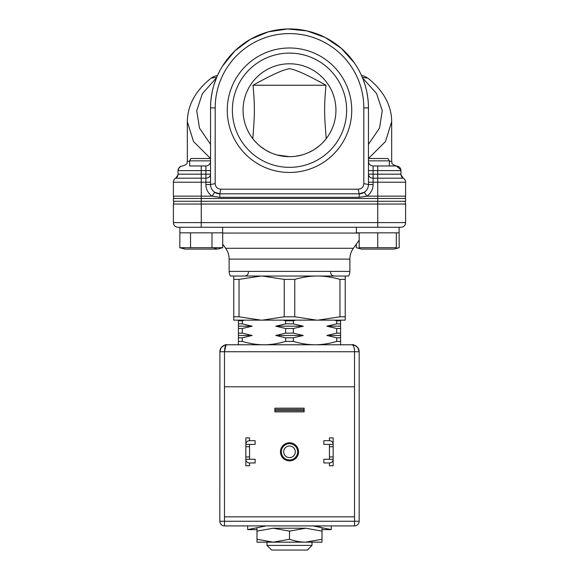 <?xml version="1.0" encoding="UTF-8"?>
<svg xmlns="http://www.w3.org/2000/svg" width="579" height="579" viewBox="0 0 579 579"><rect width="100%" height="100%" fill="white"/><g stroke="black" fill="none" stroke-linecap="round" stroke-linejoin="round"><path stroke-width="0.87" d="M238.41 344.766L238.41 341.415L242.275 341.415C249.665 343.622 256.895 344.744 263.959 344.766C270.943 344.758 278.173 343.637 285.642 341.415L285.642 337.803L275.749 335.48L285.642 333.157L285.642 328.51L275.749 326.194L285.642 323.871L293.358 323.871L303.251 326.194L293.358 328.51L293.358 333.157L303.251 335.48L293.358 337.803L293.358 341.415C300.754 343.622 307.977 344.744 315.041 344.766C322.033 344.758 329.263 343.637 336.725 341.415L336.725 337.803L326.838 335.48L336.725 333.157L336.725 328.51L326.838 326.194L336.725 323.871L336.725 320.824L334.336 320.151L345.229 320.151L345.229 316.8L339.967 316.8L339.967 279.382C332.028 277.16 324.718 276.045 318.052 276.031M238.41 341.415L238.41 320.151L334.336 320.151M260.948 276.031L239.033 279.382L239.033 316.8L233.771 316.8L233.771 320.151L238.41 320.151M295.753 320.151L293.358 320.824L293.358 323.871M340.59 320.151L340.59 320.824L336.725 320.824M318.052 320.151L339.967 316.8M316.677 276.031C310.004 276.045 302.701 277.16 294.754 279.382L294.754 316.8L316.677 320.151M222.705 244.2L225.636 248.275A18.579 18.579 90 0 1 229.125 259.117L229.125 271.385A9.286 9.286 -90 0 0 230.37 276.031L348.63 276.031A9.286 9.286 -90 0 0 349.875 271.385L349.875 259.117A18.579 18.579 -90 0 1 353.364 248.275L359.168 240.198M179.895 232.838L190.534 232.838L190.534 247.703L222.705 247.703L217.509 249.093L184.998 249.093L179.808 247.703L179.895 227.265L201.253 227.265L178.035 227.265A4.646 4.646 90 0 1 173.389 222.618L173.389 204.047L173.389 222.618L201.253 222.618L201.253 227.265L377.747 227.265L377.747 222.618L405.611 222.618A4.646 4.646 -90 0 1 400.965 227.265L377.747 227.265M359.168 247.703L359.168 232.838L356.382 232.838L356.382 227.265L399.105 227.265L399.192 247.703L394.002 249.093L361.491 249.093L359.168 248.471L359.168 247.703L396.318 247.703L396.318 248.471L394.002 249.093M400.965 227.265A4.646 4.646 -90 0 0 405.611 222.618L405.611 204.047L405.611 222.618A4.646 4.646 -90 0 1 400.965 227.265M404.678 201.26A4.646 4.646 0 0 1 405.611 204.047A4.646 4.646 0 0 0 404.678 201.26M174.322 201.26A4.646 4.646 0 0 0 173.389 204.047L201.253 204.047L201.253 222.618L377.747 222.618L377.747 204.047L201.253 204.047L201.253 201.26L173.389 201.26L173.389 198.467L201.253 198.467L201.253 201.26L377.747 201.26L377.747 198.467L201.253 198.467L201.253 196.151L212.131 196.151L214.7 192.279A9.286 9.286 0 0 1 210.546 184.535L210.546 107.904A78.954 78.954 0 0 1 289.5 28.95A78.954 78.954 0 0 1 368.454 107.904L368.454 184.535L363.807 183.608L363.807 107.904A74.307 74.307 0 0 0 289.5 33.596A74.307 74.307 0 0 0 215.193 107.904L215.193 183.608C215.453 187.039 217.313 188.892 220.765 189.181L358.235 189.181C361.665 188.92 363.525 187.06 363.807 183.608M358.235 189.181L359.168 193.827L219.832 193.827L219.832 197.309L359.168 197.309L366.869 196.151L377.747 196.151L377.747 198.467L405.611 198.467L405.611 201.26L377.747 201.26L377.747 204.047L405.611 204.047M210.546 160.853L189.644 160.853L189.644 165.956L205.9 165.956L205.9 178.194A4.646 4.024 180 0 0 210.546 174.17L210.546 182.211L205.9 182.211L205.9 184.535L210.546 184.535A9.286 9.286 0 0 0 219.832 193.827L220.765 189.181M210.546 158.53L190.983 158.53L189.644 160.853M400.965 174.17L377.747 174.17L377.747 178.194L403.288 178.194A4.646 4.646 -90 0 0 403.288 178.194L403.288 178.194A4.646 4.646 -90 0 1 400.965 174.17L400.965 170.588L373.1 170.602L373.1 165.956L389.356 165.956C398.591 165.956 398.591 165.956 389.356 165.956L389.356 160.853L368.454 160.853M368.454 158.53L388.017 158.53L389.356 160.853M359.168 232.838L399.105 232.838M396.318 232.838L396.318 247.703M377.747 247.703L377.747 232.838M361.491 249.093L356.295 247.703L356.295 244.2M356.295 247.703L358.271 248.152M396.318 248.297L399.192 247.703M190.534 232.838L222.705 232.838L222.705 247.703M211.986 247.703L211.986 232.838M179.808 247.703L190.527 247.703M183.963 248.427L181.784 248.152M216.235 248.434L214.375 248.225M294.754 279.382L284.246 279.382L262.323 276.031M262.323 320.151L284.246 316.8L284.246 279.382M284.246 316.8L294.754 316.8M293.358 320.824L285.642 320.824L283.247 320.151M285.642 323.871L285.642 320.824M244.664 320.151L242.275 320.824L242.275 323.871L252.162 326.194L242.275 328.51L242.275 333.157L252.162 335.48L242.275 337.803L242.275 341.415M303.251 326.194L275.749 326.194M293.358 328.51L285.642 328.51M285.642 333.157L293.358 333.157M303.251 335.48L275.749 335.48M293.358 337.803L285.642 337.803M285.642 341.415L293.358 341.415M242.275 337.803L238.41 337.803M252.162 335.48L238.41 335.48M238.41 333.157L242.275 333.157M242.275 328.51L238.41 328.51M252.162 326.194L238.41 326.194M238.41 323.871L242.275 323.871M242.275 320.824L238.41 320.824M239.033 316.8L260.948 320.151M233.771 316.8L233.771 276.031M239.033 279.382L233.771 279.382M340.59 320.824L340.59 344.766M336.725 341.415L340.59 341.415M340.59 337.803L336.725 337.803M340.59 335.48L326.838 335.48M336.725 333.157L340.59 333.157M340.59 328.51L336.725 328.51M340.59 326.194L326.838 326.194M336.725 323.871L340.59 323.871M345.229 276.031L345.229 316.8M345.229 279.382L339.967 279.382M304.127 411.879L304.127 408.166L274.873 408.166L274.873 411.879L304.127 411.879M304.127 409.411L274.873 409.411M304.127 410.634L274.873 410.634M249.556 456.932L249.556 459.256L245.843 459.256L245.843 465.755L249.556 465.755L249.556 462.968A3.713 3.713 0 0 1 245.843 459.256L245.843 456.932L249.556 456.932L249.556 444.39L255.129 444.39L255.129 440.677L249.556 440.677L249.556 437.89L245.843 437.89L245.843 444.39A3.713 3.713 0 0 1 249.556 440.677M249.556 446.713L245.843 446.713L245.843 444.39L249.556 444.39M245.843 446.713L245.843 456.932M249.556 459.256L255.129 459.256L255.129 462.968L249.556 462.968M329.444 456.932L329.444 459.256L333.157 459.256L333.157 465.755L329.444 465.755L329.444 462.968A3.713 3.713 0 0 0 333.157 459.256L333.157 444.39A3.713 3.713 0 0 0 329.444 440.677L329.444 437.89L333.157 437.89L333.157 444.39L329.444 444.39L329.444 456.932L333.157 456.932M329.444 440.677L323.871 440.677L323.871 444.39L329.444 444.39M329.444 459.256L323.871 459.256L323.871 462.968L329.444 462.968M289.5 442.769A9.054 9.054 0 0 0 280.446 451.823A9.054 9.054 0 0 0 289.5 460.877A9.054 9.054 0 0 0 298.554 451.823A9.054 9.054 0 0 0 289.5 442.769A9.054 9.054 0 0 1 298.554 451.823A9.054 9.054 0 0 1 289.5 460.877A9.054 9.054 0 0 1 280.446 451.823A9.054 9.054 0 0 1 289.5 442.769M289.5 459.95A8.128 8.128 0 0 1 281.372 451.823A8.128 8.128 0 0 1 289.5 443.695A8.128 8.128 0 0 1 297.628 451.823A8.128 8.128 0 0 1 289.5 459.95M289.5 457.627A5.804 5.804 0 0 1 283.696 451.823A5.804 5.804 0 0 1 289.5 446.018A5.804 5.804 0 0 1 295.304 451.823A5.804 5.804 0 0 1 289.5 457.627M266.977 545.404L312.023 545.404L307.377 550.05L271.623 550.05L266.977 545.404L266.977 542.154M331.297 525.898L331.297 529.619L312.928 525.898M265.117 526.05L247.703 529.619L266.087 525.898M256.989 529.619L247.703 529.619L247.703 525.898M320.831 527.266L313.883 526.05M277.059 528.222L301.963 528.222M322.011 529.619L331.297 529.619M216.669 77.412L211.241 78.071M219.579 71.231L217.921 74.582A78.954 78.954 0 0 0 217.921 74.582L217.509 75.48L213.593 76.616L211.248 78.071C195.586 90.519 187.618 105.045 187.321 121.648L193.502 141.522L210.546 158.487M210.546 161.317A4.646 4.646 0 0 1 205.9 165.956A4.646 4.646 0 0 0 210.546 161.317L210.546 170.602L201.253 170.602L201.253 174.17L178.035 174.17A4.646 4.646 90 0 1 175.712 178.194L205.9 178.194L205.9 182.211L201.253 182.211L201.253 196.151L173.389 196.151L173.389 182.211A4.646 4.646 90 0 1 175.712 178.194L177.977 174.909M210.546 174.17L201.253 174.17L201.253 182.211L173.389 182.211L173.389 196.151A4.646 4.646 90 0 0 174.011 198.467A4.646 4.646 90 0 1 173.389 196.151M368.454 158.487L385.498 141.522L391.679 121.648L391.679 161.317L389.356 161.317M367.759 78.071L362.331 77.412M362.563 77.977L361.079 74.582A78.954 78.954 0 0 0 361.072 74.561A78.954 78.954 0 0 0 217.936 74.553L217.827 74.785M210.807 101.463L211.487 95.73M212.45 90.686L213.557 86.293M213.868 85.243L216.611 77.557M216.785 77.137L217.443 75.625M217.487 75.531L217.87 74.691M217.943 74.539L217.762 74.93M361.253 74.959L361.072 74.561M361.137 74.705L361.528 75.559M361.593 75.711L362.23 77.173M362.338 77.434L363.185 79.547M363.236 79.67L365.154 85.308M365.458 86.343L366.565 90.729M367.513 95.767L368.193 101.477M403.252 178.173L403.266 178.18A4.646 4.646 -90 0 1 405.611 182.211L368.454 182.211L368.454 174.17A4.646 4.024 180 0 0 373.1 178.194L373.1 174.17L368.454 174.17M391.679 161.317C392.62 162.706 389.87 163.669 396.318 165.956L377.747 165.956L377.747 174.17L373.1 174.17L373.1 170.602L368.454 170.602L368.454 161.317A4.646 4.646 0 0 0 373.1 165.956A4.646 4.646 0 0 1 368.454 161.317M289.5 172.462A62.235 62.235 0 0 1 227.265 110.227A62.235 62.235 0 0 1 289.5 47.992A62.235 62.235 0 0 1 351.735 110.227A62.235 62.235 0 0 1 289.5 172.462M215.193 183.608L210.546 184.535A9.286 9.286 0 0 0 214.7 192.279L219.832 193.827L359.168 193.827A9.286 9.286 0 0 0 368.454 184.535A9.286 9.286 0 0 1 364.3 192.279L359.168 193.827L359.168 197.309M219.832 197.309L212.131 196.151A13.932 13.932 0 0 1 205.9 184.535M360.152 72.665L361.072 74.575M217.697 75.067A78.954 78.954 0 0 0 217.509 75.48A78.954 78.954 0 0 1 217.697 75.067L217.921 74.582M405.611 182.211L405.611 196.151A4.646 4.646 -90 0 1 404.989 198.467A4.646 4.646 -90 0 0 405.611 196.151L405.611 182.211A4.646 4.646 -90 0 0 403.288 178.194L401.052 175.053M252.495 138.294L252.784 138.671C254.673 115.626 255.021 106.97 253.009 85.236L325.991 85.236C323.979 106.97 324.327 115.619 326.216 138.671M325.188 139.952L322.959 142.434M319.42 145.749L314.339 149.469M313.188 150.171L308.346 152.675M302.086 154.933L295.753 156.25M289.5 63.784A46.443 46.443 0 0 1 335.943 110.227A46.443 46.443 0 0 1 289.5 156.67A46.443 46.443 0 0 1 243.057 110.227A46.443 46.443 0 0 1 289.5 63.784M253.797 139.93L256.128 142.528M259.587 145.756L264.697 149.491M265.674 150.099L270.711 152.704M277.153 154.998L289.5 156.67M325.991 85.236C307.601 74.98 295.435 69.473 289.493 68.72C283.558 69.48 271.392 74.98 253.009 85.236M289.5 53.102A57.126 57.126 0 0 1 346.626 110.227A57.126 57.126 0 0 1 289.5 167.353A57.126 57.126 0 0 1 232.374 110.227A57.126 57.126 0 0 1 289.5 53.102M225.919 344.823L226.802 344.766C222.466 345.287 220.15 347.603 219.832 351.735L224.478 351.735C224.652 347.4 225.426 345.077 226.802 344.766L352.198 344.766C356.773 345.583 359.096 347.907 359.168 351.735L359.168 521.252A4.646 4.646 0 0 1 354.522 525.898L224.478 525.898A4.646 4.646 0 0 1 219.832 521.252L219.89 350.852M224.478 516.844L224.478 525.898A4.646 4.646 0 0 1 219.832 521.252L359.168 521.252A4.646 4.646 0 0 1 354.522 525.898L354.522 386.801L224.478 386.801L224.478 516.844L354.522 516.844M352.198 344.766C353.726 345.583 354.5 347.907 354.522 351.735L359.168 351.735C358.64 347.4 356.317 345.077 352.198 344.766C353.096 344.237 354.956 345.178 357.793 347.588L359.168 351.692M220.15 349.665L220.353 349.101M220.838 348.138L221.127 347.697M224.428 345.185L225.065 344.99M226.005 345.185L224.478 351.598M256.989 531.124L256.989 542.154L273.245 542.154L289.5 539.252C295.406 541.22 300.827 542.183 305.755 542.154L322.011 539.252L322.011 531.124L305.755 528.222L273.245 528.222L256.989 531.124L256.989 528.222M305.755 528.222L289.5 531.124L273.245 528.222M289.5 539.252L289.5 531.124M256.989 539.252L273.245 542.154L322.011 542.154L322.011 539.252M322.011 528.222L322.011 531.124M229.125 271.385L349.875 271.385M229.125 259.117L349.875 259.117M353.364 248.275L225.636 248.275M222.705 233.069L359.168 233.069M333.157 446.713L329.444 446.713M210.546 144.345L199.48 128.068L196.737 110.763L202.353 93.682L216.3 78.035M189.644 161.317L187.321 161.317C186.431 162.692 189.029 163.748 182.682 165.956C179.859 166.238 178.31 167.78 178.035 170.602L178.035 174.17M201.253 165.956L201.253 170.602L178.035 170.602L179.034 167.729L180.995 166.274M362.534 77.897L376.567 93.53L382.256 110.661L379.542 128.031L368.454 144.345M215.193 107.904L210.546 107.904A78.954 78.954 0 0 1 289.5 28.95A78.954 78.954 0 0 1 368.454 107.904L363.807 107.904M368.454 184.535L373.1 184.535L373.1 178.194L377.747 178.194L377.747 196.151L405.611 196.151A4.646 4.646 -90 0 1 404.989 198.467M373.1 184.535A13.932 13.932 0 0 1 366.869 196.151L364.3 192.279M354.522 386.801L354.522 351.735L224.478 351.735L224.478 386.801M222.618 232.838L222.618 227.265M312.023 542.154L312.023 545.404M330.602 272.318C330.826 274.569 332.064 275.814 334.322 276.031M248.398 272.318C248.174 274.569 246.936 275.814 244.678 276.031M187.321 121.648L187.321 161.317M222.524 66.093L234.792 50.974L250.389 39.314L268.367 31.831L287.625 28.972L307 30.911L325.311 37.541L341.444 48.448L354.42 62.966M391.679 121.641C391.636 112.492 389.016 103.771 383.826 95.492C379.831 89.137 374.475 83.333 367.752 78.071L364.205 76.117L361.491 75.48M214.447 83.39L214.071 84.563M212.269 91.504L211.176 97.938M210.684 103.272L210.546 107.766M364.459 83.094L364.857 84.353M366.681 91.279L367.795 97.735M368.316 103.214L368.454 107.752M178.31 169.025L178.484 168.619M178.94 167.845L181.133 166.224M182.161 165.985L182.682 165.956M400.965 170.602C400.719 167.809 399.17 166.26 396.318 165.956L400.907 169.864L396.318 165.956L389.356 165.956M403.288 178.194L401.023 174.909M219.832 351.692L221.207 347.581C224.124 345.149 225.984 344.216 226.794 344.766L225.101 344.983L221.25 347.523L220.657 348.449M220.548 348.667L220.165 349.622M219.94 350.527L219.861 351.113"/></g></svg>
